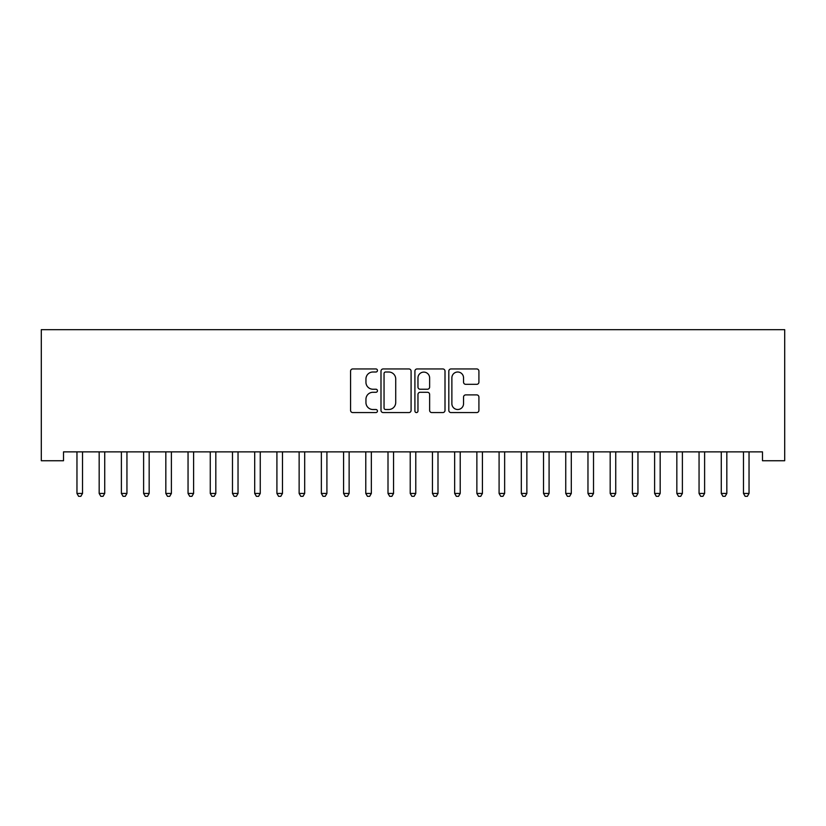 <?xml version="1.0" encoding="UTF-8"?>
<svg xmlns="http://www.w3.org/2000/svg" width="826" height="826" viewBox="0 0 826 826"><rect width="100%" height="100%" fill="white"/><g stroke="black" fill="none" stroke-linecap="round" stroke-linejoin="round"><path stroke-width="1.24" d="M377.451 370.482A1.528 1.528 0 0 0 375.923 368.954L352.754 368.954A2.179 2.179 0 0 0 350.575 371.132L350.575 410.388A2.179 2.179 0 0 0 352.754 412.566L375.923 412.566A1.528 1.528 0 0 0 377.451 411.038A1.528 1.528 0 0 0 375.923 409.51L372.929 409.51A6.98 6.98 0 0 1 365.949 402.541L365.949 399.268A6.98 6.98 0 0 1 372.929 392.288L375.923 392.288A1.528 1.528 0 0 0 377.451 390.76A1.528 1.528 0 0 0 375.923 389.232L372.929 389.232A6.98 6.98 0 0 1 365.949 382.252L365.949 378.979A6.98 6.98 0 0 1 372.929 372.01L375.923 372.01A1.528 1.528 0 0 0 377.451 370.482M476.736 384.327A2.179 2.179 0 0 0 478.915 382.149L478.915 371.132A2.179 2.179 0 0 0 476.736 368.954L450.996 368.954A2.179 2.179 0 0 0 448.817 371.132L448.817 410.388A2.179 2.179 0 0 0 450.996 412.566L476.736 412.566A2.179 2.179 0 0 0 478.915 410.388L478.915 397.089A2.179 2.179 0 0 0 476.736 394.9L465.719 394.9A2.179 2.179 0 0 0 463.541 397.089L463.541 403.677A5.834 5.834 0 0 1 457.707 409.51A5.834 5.834 0 0 1 451.874 403.677L451.874 377.843A5.834 5.834 0 0 1 457.707 372.01A5.834 5.834 0 0 1 463.541 377.843L463.541 382.149A2.179 2.179 0 0 0 465.719 384.327L476.736 384.327M762.481 451.863L63.519 451.863L63.519 460.743L41.3 460.743L41.3 329.667L784.7 329.667L784.7 460.743L762.481 460.743L762.481 451.863M411.09 371.132A2.179 2.179 0 0 0 408.911 368.954L383.181 368.954A2.179 2.179 0 0 0 380.993 371.132L380.993 410.388A2.179 2.179 0 0 0 383.181 412.566L408.911 412.566A2.179 2.179 0 0 0 411.09 410.388L411.09 371.132M417.089 368.954L442.819 368.954A2.179 2.179 0 0 1 445.007 371.132L445.007 410.388A2.179 2.179 0 0 1 442.819 412.566L431.812 412.566A2.179 2.179 0 0 1 429.634 410.388L429.634 394.467A2.179 2.179 0 0 0 427.445 392.288L420.145 392.288A2.179 2.179 0 0 0 417.966 394.467L417.966 411.038A1.528 1.528 0 0 1 416.438 412.566A1.528 1.528 0 0 1 414.91 411.038L414.91 371.132A2.179 2.179 0 0 1 417.089 368.954M385.577 372.01A1.528 1.528 0 0 0 384.049 373.528L384.049 407.992A1.528 1.528 0 0 0 385.577 409.51L388.736 409.51A6.98 6.98 0 0 0 395.716 402.541L395.716 378.979A6.98 6.98 0 0 0 388.736 372.01L385.577 372.01M429.634 377.947A5.834 5.834 0 0 0 423.8 372.113A5.834 5.834 0 0 0 417.966 377.947L417.966 387.053A2.179 2.179 0 0 0 420.145 389.232L427.445 389.232A2.179 2.179 0 0 0 429.634 387.053L429.634 377.947M76.663 451.863L76.797 452.183A2.22 2.22 0 0 1 76.963 453.009L76.963 493.452L82.517 493.452L82.517 453.009A2.22 2.22 0 0 1 82.672 452.183L82.806 451.863M82.517 493.452L80.845 496.333L78.625 496.333L76.963 493.452M98.883 451.863L99.017 452.183A2.22 2.22 0 0 1 99.172 453.009L99.172 493.452L104.726 493.452L104.726 453.009A2.22 2.22 0 0 1 104.892 452.183L105.026 451.863M104.726 493.452L103.064 496.333L100.844 496.333L99.172 493.452M121.102 451.863L121.236 452.183A2.22 2.22 0 0 1 121.391 453.009L121.391 493.452L126.946 493.452L126.946 453.009A2.22 2.22 0 0 1 127.111 452.183L127.245 451.863M126.946 493.452L125.284 496.333L123.064 496.333L121.391 493.452M143.321 451.863L143.456 452.183A2.22 2.22 0 0 1 143.61 453.009L143.61 493.452L149.165 493.452L149.165 453.009A2.22 2.22 0 0 1 149.33 452.183L149.454 451.863M149.165 493.452L147.503 496.333L145.283 496.333L143.61 493.452M165.541 451.863L165.665 452.183A2.22 2.22 0 0 1 165.83 453.009L165.83 493.452L171.385 493.452L171.385 453.009A2.22 2.22 0 0 1 171.54 452.183L171.674 451.863M171.385 493.452L169.722 496.333L167.492 496.333L165.83 493.452M187.76 451.863L187.884 452.183A2.22 2.22 0 0 1 188.049 453.009L188.049 493.452L193.604 493.452L193.604 453.009A2.22 2.22 0 0 1 193.759 452.183L193.893 451.863M193.604 493.452L191.931 496.333L189.712 496.333L188.049 493.452M209.969 451.863L210.103 452.183A2.22 2.22 0 0 1 210.269 453.009L210.269 493.452L215.823 493.452L215.823 453.009A2.22 2.22 0 0 1 215.978 452.183L216.113 451.863M215.823 493.452L214.151 496.333L211.931 496.333L210.269 493.452M232.189 451.863L232.323 452.183A2.22 2.22 0 0 1 232.478 453.009L232.478 493.452L238.033 493.452L238.033 453.009A2.22 2.22 0 0 1 238.198 452.183L238.332 451.863M238.033 493.452L236.37 496.333L234.15 496.333L232.478 493.452M254.408 451.863L254.542 452.183A2.22 2.22 0 0 1 254.697 453.009L254.697 493.452L260.252 493.452L260.252 453.009A2.22 2.22 0 0 1 260.417 452.183L260.541 451.863M260.252 493.452L258.59 496.333L256.37 496.333L254.697 493.452M276.627 451.863L276.762 452.183A2.22 2.22 0 0 1 276.916 453.009L276.916 493.452L282.471 493.452L282.471 453.009A2.22 2.22 0 0 1 282.637 452.183L282.76 451.863M282.471 493.452L280.809 496.333L278.579 496.333L276.916 493.452M298.847 451.863L298.971 452.183A2.22 2.22 0 0 1 299.136 453.009L299.136 493.452L304.691 493.452L304.691 453.009A2.22 2.22 0 0 1 304.846 452.183L304.98 451.863M304.691 493.452L303.018 496.333L300.798 496.333L299.136 493.452M321.056 451.863L321.19 452.183A2.22 2.22 0 0 1 321.355 453.009L321.355 493.452L326.91 493.452L326.91 453.009A2.22 2.22 0 0 1 327.065 452.183L327.199 451.863M326.91 493.452L325.238 496.333L323.018 496.333L321.355 493.452M343.275 451.863L343.41 452.183A2.22 2.22 0 0 1 343.575 453.009L343.575 493.452L349.13 493.452L349.13 453.009A2.22 2.22 0 0 1 349.284 452.183L349.419 451.863M349.13 493.452L347.457 496.333L345.237 496.333L343.575 493.452M365.495 451.863L365.629 452.183A2.22 2.22 0 0 1 365.784 453.009L365.784 493.452L371.339 493.452L371.339 453.009A2.22 2.22 0 0 1 371.504 452.183L371.638 451.863M371.339 493.452L369.676 496.333L367.456 496.333L365.784 493.452M387.714 451.863L387.848 452.183A2.22 2.22 0 0 1 388.003 453.009L388.003 493.452L393.558 493.452L393.558 453.009A2.22 2.22 0 0 1 393.723 452.183L393.847 451.863M393.558 493.452L391.896 496.333L389.676 496.333L388.003 493.452M409.933 451.863L410.057 452.183A2.22 2.22 0 0 1 410.223 453.009L410.223 493.452L415.777 493.452L415.777 453.009A2.22 2.22 0 0 1 415.943 452.183L416.067 451.863M415.777 493.452L414.115 496.333L411.885 496.333L410.223 493.452M432.153 451.863L432.277 452.183A2.22 2.22 0 0 1 432.442 453.009L432.442 493.452L437.997 493.452L437.997 453.009A2.22 2.22 0 0 1 438.152 452.183L438.286 451.863M437.997 493.452L436.324 496.333L434.104 496.333L432.442 493.452M454.362 451.863L454.496 452.183A2.22 2.22 0 0 1 454.661 453.009L454.661 493.452L460.216 493.452L460.216 453.009A2.22 2.22 0 0 1 460.371 452.183L460.505 451.863M460.216 493.452L458.544 496.333L456.324 496.333L454.661 493.452M476.581 451.863L476.716 452.183A2.22 2.22 0 0 1 476.87 453.009L476.87 493.452L482.425 493.452L482.425 453.009A2.22 2.22 0 0 1 482.59 452.183L482.725 451.863M482.425 493.452L480.763 496.333L478.543 496.333L476.87 493.452M498.801 451.863L498.935 452.183A2.22 2.22 0 0 1 499.09 453.009L499.09 493.452L504.645 493.452L504.645 453.009A2.22 2.22 0 0 1 504.81 452.183L504.944 451.863M504.645 493.452L502.982 496.333L500.762 496.333L499.09 493.452M521.02 451.863L521.154 452.183A2.22 2.22 0 0 1 521.309 453.009L521.309 493.452L526.864 493.452L526.864 453.009A2.22 2.22 0 0 1 527.029 452.183L527.153 451.863M526.864 493.452L525.202 496.333L522.982 496.333L521.309 493.452M543.24 451.863L543.363 452.183A2.22 2.22 0 0 1 543.529 453.009L543.529 493.452L549.083 493.452L549.083 453.009A2.22 2.22 0 0 1 549.238 452.183L549.373 451.863M549.083 493.452L547.421 496.333L545.191 496.333L543.529 493.452M565.459 451.863L565.583 452.183A2.22 2.22 0 0 1 565.748 453.009L565.748 493.452L571.303 493.452L571.303 453.009A2.22 2.22 0 0 1 571.458 452.183L571.592 451.863M571.303 493.452L569.63 496.333L567.41 496.333L565.748 493.452M587.668 451.863L587.802 452.183A2.22 2.22 0 0 1 587.967 453.009L587.967 493.452L593.522 493.452L593.522 453.009A2.22 2.22 0 0 1 593.677 452.183L593.811 451.863M593.522 493.452L591.85 496.333L589.63 496.333L587.967 493.452M609.887 451.863L610.022 452.183A2.22 2.22 0 0 1 610.177 453.009L610.177 493.452L615.731 493.452L615.731 453.009A2.22 2.22 0 0 1 615.897 452.183L616.031 451.863M615.731 493.452L614.069 496.333L611.849 496.333L610.177 493.452M632.107 451.863L632.241 452.183A2.22 2.22 0 0 1 632.396 453.009L632.396 493.452L637.951 493.452L637.951 453.009A2.22 2.22 0 0 1 638.116 452.183L638.24 451.863M637.951 493.452L636.288 496.333L634.069 496.333L632.396 493.452M654.326 451.863L654.46 452.183A2.22 2.22 0 0 1 654.615 453.009L654.615 493.452L660.17 493.452L660.17 453.009A2.22 2.22 0 0 1 660.335 452.183L660.459 451.863M660.17 493.452L658.508 496.333L656.278 496.333L654.615 493.452M676.546 451.863L676.67 452.183A2.22 2.22 0 0 1 676.835 453.009L676.835 493.452L682.39 493.452L682.39 453.009A2.22 2.22 0 0 1 682.544 452.183L682.679 451.863M682.39 493.452L680.717 496.333L678.497 496.333L676.835 493.452M698.755 451.863L698.889 452.183A2.22 2.22 0 0 1 699.054 453.009L699.054 493.452L704.609 493.452L704.609 453.009A2.22 2.22 0 0 1 704.764 452.183L704.898 451.863M704.609 493.452L702.936 496.333L700.716 496.333L699.054 493.452M720.974 451.863L721.108 452.183A2.22 2.22 0 0 1 721.274 453.009L721.274 493.452L726.828 493.452L726.828 453.009A2.22 2.22 0 0 1 726.983 452.183L727.117 451.863M726.828 493.452L725.156 496.333L722.936 496.333L721.274 493.452M743.193 451.863L743.328 452.183A2.22 2.22 0 0 1 743.483 453.009L743.483 493.452L749.037 493.452L749.037 453.009A2.22 2.22 0 0 1 749.203 452.183L749.337 451.863M749.037 493.452L747.375 496.333L745.155 496.333L743.483 493.452"/></g></svg>
